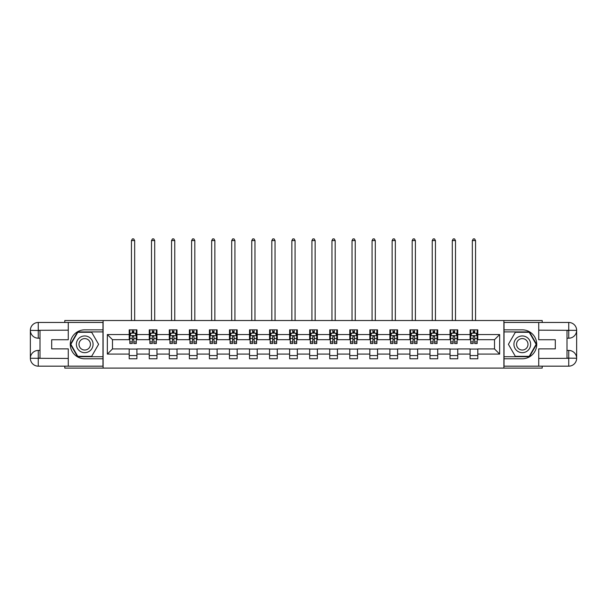<?xml version="1.0" encoding="UTF-8"?>
<svg xmlns="http://www.w3.org/2000/svg" width="607" height="607" viewBox="0 0 607 607"><rect width="100%" height="100%" fill="white"/><g stroke="black" fill="none" stroke-linecap="round" stroke-linejoin="round"><path stroke-width="0.91" d="M64.797 366.165L64.797 368.092L542.203 368.092L542.203 366.165M542.203 322.461L542.203 320.534L503.893 320.534L503.893 368.092M503.893 320.534L64.797 320.534L64.797 322.461M103.107 368.092L103.107 320.534M477.8 334.54L477.8 329.851L470.091 329.851L470.091 334.54L457.746 334.54L457.746 329.851L450.037 329.851L450.037 334.54L437.7 334.54L437.7 329.851L429.984 329.851L429.984 334.54L417.646 334.54L417.646 329.851L409.93 329.851L409.93 334.54L397.593 334.54L397.593 329.851L389.876 329.851L389.876 334.54L377.539 334.54L377.539 329.851L369.83 329.851L369.83 334.54L357.485 334.54L357.485 329.851L349.776 329.851L349.776 334.54L337.431 334.54L337.431 329.851L329.722 329.851L329.722 334.54L317.385 334.54L317.385 329.851L309.669 329.851L309.669 334.54L297.331 334.54L297.331 329.851L289.615 329.851L289.615 334.54L277.278 334.54L277.278 329.851L269.569 329.851L269.569 334.54L257.224 334.54L257.224 329.851L249.515 329.851L249.515 334.54L237.17 334.54L237.17 329.851L229.461 329.851L229.461 334.54L217.124 334.54L217.124 329.851L209.407 329.851L209.407 334.54L197.07 334.54L197.07 329.851L189.354 329.851L189.354 334.54L177.016 334.54L177.016 329.851L169.3 329.851L169.3 334.54L156.963 334.54L156.963 329.851L149.254 329.851L149.254 334.54L136.909 334.54L136.909 329.851L129.2 329.851L129.2 334.54L107.348 334.54L107.348 354.078L112.485 348.942L129.2 348.942L129.2 358.775L136.909 358.775L136.909 348.942L149.254 348.942L149.254 358.775L156.963 358.775L156.963 348.942L169.3 348.942L169.3 358.775L177.016 358.775L177.016 348.942L189.354 348.942L189.354 358.775L197.07 358.775L197.07 348.942L209.407 348.942L209.407 358.775L217.124 358.775L217.124 348.942L229.461 348.942L229.461 358.775L237.17 358.775L237.17 348.942L249.515 348.942L249.515 358.775L257.224 358.775L257.224 348.942L269.569 348.942L269.569 358.775L277.278 358.775L277.278 348.942L289.615 348.942L289.615 358.775L297.331 358.775L297.331 348.942L309.669 348.942L309.669 358.775L317.385 358.775L317.385 348.942L329.722 348.942L329.722 358.775L337.431 358.775L337.431 348.942L349.776 348.942L349.776 358.775L357.485 358.775L357.485 348.942L369.83 348.942L369.83 358.775L377.539 358.775L377.539 348.942L389.876 348.942L389.876 358.775L397.593 358.775L397.593 348.942L409.93 348.942L409.93 358.775L417.646 358.775L417.646 348.942L429.984 348.942L429.984 358.775L437.7 358.775L437.7 348.942L450.037 348.942L450.037 358.775L457.746 358.775L457.746 348.942L470.091 348.942L470.091 358.775L477.8 358.775L477.8 348.942L494.515 348.942L494.515 339.685L477.8 339.685L477.8 334.54L499.652 334.54L499.652 354.078L477.8 354.078M470.091 354.078L457.746 354.078M450.037 354.078L437.7 354.078M429.984 354.078L417.646 354.078M409.93 354.078L397.593 354.078M389.876 354.078L377.539 354.078M369.83 354.078L357.485 354.078M349.776 354.078L337.431 354.078M329.722 354.078L317.385 354.078M309.669 354.078L297.331 354.078M289.615 354.078L277.278 354.078M269.569 354.078L257.224 354.078M249.515 354.078L237.17 354.078M229.461 354.078L217.124 354.078M209.407 354.078L197.07 354.078M189.354 354.078L177.016 354.078M169.3 354.078L156.963 354.078M149.254 354.078L136.909 354.078M129.2 354.078L107.348 354.078M470.091 334.54L470.091 339.685L457.746 339.685L457.746 334.54M450.037 334.54L450.037 339.685L437.7 339.685L437.7 334.54M429.984 334.54L429.984 339.685L417.646 339.685L417.646 334.54M409.93 334.54L409.93 339.685L397.593 339.685L397.593 334.54M389.876 334.54L389.876 339.685L377.539 339.685L377.539 334.54M369.83 334.54L369.83 339.685L357.485 339.685L357.485 334.54M349.776 334.54L349.776 339.685L337.431 339.685L337.431 334.54M329.722 334.54L329.722 339.685L317.385 339.685L317.385 334.54M309.669 334.54L309.669 339.685L297.331 339.685L297.331 334.54M289.615 334.54L289.615 339.685L277.278 339.685L277.278 334.54M269.569 334.54L269.569 339.685L257.224 339.685L257.224 334.54M249.515 334.54L249.515 339.685L237.17 339.685L237.17 334.54M229.461 334.54L229.461 339.685L217.124 339.685L217.124 334.54M209.407 334.54L209.407 339.685L197.07 339.685L197.07 334.54M189.354 334.54L189.354 339.685L177.016 339.685L177.016 334.54M169.3 334.54L169.3 339.685L156.963 339.685L156.963 334.54M149.254 334.54L149.254 339.685L136.909 339.685L136.909 334.54M129.2 334.54L129.2 339.685L112.485 339.685L107.348 334.54M112.485 339.685L112.485 348.942M499.652 354.078L494.515 348.942M494.515 339.685L499.652 334.54M129.2 333.061L129.837 333.061M132.28 333.061L133.828 333.061M136.272 333.061L136.909 333.061M129.2 339.556L129.837 339.556M132.28 339.556L133.828 339.556M136.272 339.556L136.909 339.556M129.2 349.071L136.909 349.071M129.2 355.558L136.909 355.558M149.254 349.071L156.963 349.071M149.254 355.558L156.963 355.558M149.254 333.061L149.891 333.061M152.334 333.061L153.875 333.061M156.318 333.061L156.963 333.061M149.254 339.556L149.891 339.556M152.334 339.556L153.875 339.556M156.318 339.556L156.963 339.556M169.3 349.071L177.016 349.071M169.3 355.558L177.016 355.558M169.3 333.061L169.945 333.061M172.388 333.061L173.928 333.061M176.371 333.061L177.016 333.061M169.3 339.556L169.945 339.556M172.388 339.556L173.928 339.556M176.371 339.556L177.016 339.556M189.354 349.071L197.07 349.071M189.354 355.558L197.07 355.558M189.354 333.061L189.999 333.061M192.442 333.061L193.982 333.061M196.425 333.061L197.07 333.061M189.354 339.556L189.999 339.556M192.442 339.556L193.982 339.556M196.425 339.556L197.07 339.556M209.407 349.071L217.124 349.071M209.407 355.558L217.124 355.558M209.407 333.061L210.052 333.061M212.496 333.061L214.036 333.061M216.479 333.061L217.124 333.061M209.407 339.556L210.052 339.556M212.496 339.556L214.036 339.556M216.479 339.556L217.124 339.556M229.461 349.071L237.17 349.071M229.461 355.558L237.17 355.558M229.461 333.061L230.106 333.061M232.542 333.061L234.09 333.061M236.533 333.061L237.17 333.061M229.461 339.556L230.106 339.556M232.542 339.556L234.09 339.556M236.533 339.556L237.17 339.556M249.515 349.071L257.224 349.071M249.515 355.558L257.224 355.558M249.515 333.061L250.152 333.061M252.595 333.061L254.143 333.061M256.579 333.061L257.224 333.061M249.515 339.556L250.152 339.556M252.595 339.556L254.143 339.556M256.579 339.556L257.224 339.556M269.569 349.071L277.278 349.071M269.569 355.558L277.278 355.558M269.569 333.061L270.206 333.061M272.649 333.061L274.189 333.061M276.633 333.061L277.278 333.061M269.569 339.556L270.206 339.556M272.649 339.556L274.189 339.556M276.633 339.556L277.278 339.556M289.615 349.071L297.331 349.071M289.615 355.558L297.331 355.558M289.615 333.061L290.26 333.061M292.703 333.061L294.243 333.061M296.686 333.061L297.331 333.061M289.615 339.556L290.26 339.556M292.703 339.556L294.243 339.556M296.686 339.556L297.331 339.556M309.669 349.071L317.385 349.071M309.669 355.558L317.385 355.558M309.669 333.061L310.314 333.061M312.757 333.061L314.297 333.061M316.74 333.061L317.385 333.061M309.669 339.556L310.314 339.556M312.757 339.556L314.297 339.556M316.74 339.556L317.385 339.556M329.722 349.071L337.431 349.071M329.722 355.558L337.431 355.558M329.722 333.061L330.367 333.061M332.811 333.061L334.351 333.061M336.794 333.061L337.431 333.061M329.722 339.556L330.367 339.556M332.811 339.556L334.351 339.556M336.794 339.556L337.431 339.556M349.776 349.071L357.485 349.071M349.776 355.558L357.485 355.558M349.776 333.061L350.421 333.061M352.857 333.061L354.405 333.061M356.848 333.061L357.485 333.061M349.776 339.556L350.421 339.556M352.857 339.556L354.405 339.556M356.848 339.556L357.485 339.556M369.83 349.071L377.539 349.071M369.83 355.558L377.539 355.558M369.83 333.061L370.467 333.061M372.91 333.061L374.458 333.061M376.894 333.061L377.539 333.061M369.83 339.556L370.467 339.556M372.91 339.556L374.458 339.556M376.894 339.556L377.539 339.556M389.876 349.071L397.593 349.071M389.876 355.558L397.593 355.558M389.876 333.061L390.521 333.061M392.964 333.061L394.504 333.061M396.948 333.061L397.593 333.061M389.876 339.556L390.521 339.556M392.964 339.556L394.504 339.556M396.948 339.556L397.593 339.556M409.93 349.071L417.646 349.071M409.93 355.558L417.646 355.558M409.93 333.061L410.575 333.061M413.018 333.061L414.558 333.061M417.001 333.061L417.646 333.061M409.93 339.556L410.575 339.556M413.018 339.556L414.558 339.556M417.001 339.556L417.646 339.556M429.984 349.071L437.7 349.071M429.984 355.558L437.7 355.558M429.984 333.061L430.629 333.061M433.072 333.061L434.612 333.061M437.055 333.061L437.7 333.061M429.984 339.556L430.629 339.556M433.072 339.556L434.612 339.556M437.055 339.556L437.7 339.556M450.037 349.071L457.746 349.071M450.037 355.558L457.746 355.558M450.037 333.061L450.682 333.061M453.126 333.061L454.666 333.061M457.109 333.061L457.746 333.061M450.037 339.556L450.682 339.556M453.126 339.556L454.666 339.556M457.109 339.556L457.746 339.556M470.091 349.071L477.8 349.071M470.091 355.558L477.8 355.558M470.091 333.061L470.728 333.061M473.172 333.061L474.72 333.061M477.163 333.061L477.8 333.061M470.091 339.556L470.728 339.556M473.172 339.556L474.72 339.556M477.163 339.556L477.8 339.556M133.828 331.521L132.28 331.521M136.272 341.931L133.828 341.931L133.828 343.539L136.272 343.539L136.272 335.701L134.982 333.129L131.127 333.129L129.837 335.701L129.837 343.539L132.28 343.539L132.28 341.931L129.837 341.931M129.837 335.701L129.837 329.851M136.272 335.701L136.272 329.851M132.28 333.129L132.28 329.851M133.828 329.851L133.828 333.129M133.828 341.931L133.828 336.665L132.971 335.899L132.288 336.559L132.28 341.931M134.663 320.534L134.663 240.577L131.446 240.577L131.446 320.534M131.446 240.577L132.409 238.908L133.699 238.908L134.663 240.577M88.903 337.075A8.354 8.354 0 0 0 77.484 340.132A8.354 8.354 0 0 0 80.549 351.544A8.354 8.354 0 0 0 91.961 348.486A8.354 8.354 0 0 0 88.903 337.075M87.583 339.359A5.721 5.721 0 0 0 79.767 341.453A5.721 5.721 0 0 0 81.862 349.268A5.721 5.721 0 0 0 89.677 347.174A5.721 5.721 0 0 0 87.583 339.359M91.665 356.332L77.787 356.332L70.844 344.313L77.787 332.295L91.665 332.295L98.6 344.313L91.665 356.332M526.451 337.075A8.354 8.354 0 0 0 515.039 340.132A8.354 8.354 0 0 0 518.097 351.544A8.354 8.354 0 0 0 529.516 348.486A8.354 8.354 0 0 0 526.451 337.075M525.138 339.359A5.721 5.721 0 0 0 517.323 341.453A5.721 5.721 0 0 0 519.417 349.268A5.721 5.721 0 0 0 527.233 347.174A5.721 5.721 0 0 0 525.138 339.359M529.213 356.332L515.335 356.332L508.4 344.313L515.335 332.295L529.213 332.295L536.156 344.313L529.213 356.332M39.994 338.205L38.256 338.205A7.906 7.906 0 0 1 30.35 330.367A7.906 7.906 0 0 1 38.256 322.461L102.978 322.461L102.978 329.851L84.722 329.851A14.462 14.462 0 0 0 70.26 344.313A14.462 14.462 0 0 0 84.722 358.775L102.978 358.775L102.978 366.165L38.256 366.165A7.906 7.906 0 0 1 30.35 358.259A7.906 7.906 0 0 1 38.256 350.421L39.994 350.421M102.978 358.775L102.978 329.851M68.272 322.461L68.272 339.745L51.686 339.745L51.686 348.873L68.272 348.873L68.272 366.165M38.256 338.205A7.906 7.906 0 0 1 30.35 330.367L38.256 330.496L38.256 338.205A7.906 7.906 0 0 1 30.35 330.367L30.35 358.259L68.272 358.449M38.256 358.449L38.256 366.165A7.906 7.906 0 0 1 30.35 358.259A7.906 7.906 0 0 1 38.256 350.421L38.256 358.13L39.994 358.13L39.994 330.496L38.256 330.496M102.978 331.908L77.559 331.908L70.397 344.313L77.559 356.719L102.978 356.719M567.006 350.421L568.744 350.421A7.906 7.906 0 0 1 576.65 358.259A7.906 7.906 0 0 1 568.744 366.165L504.022 366.165L504.022 358.775L522.278 358.775A14.462 14.462 0 0 0 536.74 344.313A14.462 14.462 0 0 0 522.278 329.851L504.022 329.851L504.022 322.461L568.744 322.461A7.906 7.906 0 0 1 576.65 330.367A7.906 7.906 0 0 1 568.744 338.205L567.006 338.205M504.022 329.851L504.022 358.775M538.728 366.165L538.728 348.873L555.314 348.873L555.314 339.745L538.728 339.745L538.728 322.461M568.744 350.421A7.906 7.906 0 0 1 576.65 358.259L568.744 358.13L568.744 350.421A7.906 7.906 0 0 1 576.65 358.259L576.65 330.367L538.728 330.17M568.744 330.17L568.744 322.461A7.906 7.906 0 0 1 576.65 330.367A7.906 7.906 0 0 1 568.744 338.205L568.744 330.496L567.006 330.496L567.006 358.13L568.744 358.13M504.022 356.719L529.441 356.719L536.603 344.313L529.441 331.908L504.022 331.908M153.875 331.521L152.334 331.521M156.318 341.931L153.875 341.931L153.875 343.539L156.318 343.539L156.318 335.701L155.035 333.129L151.181 333.129L149.891 335.701L149.891 343.539L152.334 343.539L152.334 341.931L149.891 341.931M149.891 335.701L149.891 329.851M156.318 335.701L156.318 329.851M152.334 333.129L152.334 329.851M153.875 329.851L153.875 333.129M153.875 341.931L153.875 336.665L153.025 335.899L152.342 336.559L152.334 341.931M154.717 320.534L154.717 240.577L151.5 240.577L151.5 320.534M151.5 240.577L152.463 238.908L153.753 238.908L154.717 240.577M173.928 331.521L172.388 331.521M176.371 341.931L173.928 341.931L173.928 343.539L176.371 343.539L176.371 335.701L175.089 333.129L171.235 333.129L169.945 335.701L169.945 343.539L172.388 343.539L172.388 341.931L169.945 341.931M169.945 335.701L169.945 329.851M176.371 335.701L176.371 329.851M172.388 333.129L172.388 329.851M173.928 329.851L173.928 333.129M173.928 341.931L173.928 336.665L173.078 335.899L172.396 336.559L172.388 341.931M174.763 320.534L174.763 240.577L171.553 240.577L171.553 320.534M171.553 240.577L172.517 238.908L173.799 238.908L174.763 240.577M193.982 331.521L192.442 331.521M196.425 341.931L193.982 341.931L193.982 343.539L196.425 343.539L196.425 335.701L195.143 333.129L191.281 333.129L189.999 335.701L189.999 343.539L192.442 343.539L192.442 341.931L189.999 341.931M189.999 335.701L189.999 329.851M196.425 335.701L196.425 329.851M192.442 333.129L192.442 329.851M193.982 329.851L193.982 333.129M193.982 341.931L193.982 336.665L193.132 335.899L192.449 336.559L192.442 341.931M194.817 320.534L194.817 240.577L191.607 240.577L191.607 320.534M191.607 240.577L192.571 238.908L193.853 238.908L194.817 240.577M214.036 331.521L212.496 331.521M216.479 341.931L214.036 341.931L214.036 343.539L216.479 343.539L216.479 335.701L215.189 333.129L211.335 333.129L210.052 335.701L210.052 343.539L212.496 343.539L212.496 341.931L210.052 341.931M210.052 335.701L210.052 329.851M216.479 335.701L216.479 329.851M212.496 333.129L212.496 329.851M214.036 329.851L214.036 333.129M214.036 341.931L214.036 336.665L213.186 335.899L212.503 336.559L212.496 341.931M214.87 320.534L214.87 240.577L211.661 240.577L211.661 320.534M211.661 240.577L212.625 238.908L213.907 238.908L214.87 240.577M234.09 331.521L232.542 331.521M236.533 341.931L234.09 341.931L234.09 343.539L236.533 343.539L236.533 335.701L235.243 333.129L231.388 333.129L230.106 335.701L230.106 343.539L232.542 343.539L232.542 341.931L230.106 341.931M230.106 335.701L230.106 329.851M236.533 335.701L236.533 329.851M232.542 333.129L232.542 329.851M234.09 329.851L234.09 333.129M234.09 341.931L234.09 336.665L233.232 335.899L232.549 336.559L232.542 341.931M234.924 320.534L234.924 240.577L231.707 240.577L231.707 320.534M231.707 240.577L232.671 238.908L233.961 238.908L234.924 240.577M254.143 331.521L252.595 331.521M256.579 341.931L254.143 341.931L254.143 343.539L256.579 343.539L256.579 335.701L255.297 333.129L251.442 333.129L250.152 335.701L250.152 343.539L252.595 343.539L252.595 341.931L250.152 341.931M250.152 335.701L250.152 329.851M256.579 335.701L256.579 329.851M252.595 333.129L252.595 329.851M254.143 329.851L254.143 333.129M254.143 341.931L254.143 336.665L253.286 335.899L252.603 336.559L252.595 341.931M254.978 320.534L254.978 240.577L251.761 240.577L251.761 320.534M251.761 240.577L252.724 238.908L254.014 238.908L254.978 240.577M274.189 331.521L272.649 331.521M276.633 341.931L274.189 341.931L274.189 343.539L276.633 343.539L276.633 335.701L275.35 333.129L271.496 333.129L270.206 335.701L270.206 343.539L272.649 343.539L272.649 341.931L270.206 341.931M270.206 335.701L270.206 329.851M276.633 335.701L276.633 329.851M272.649 333.129L272.649 329.851M274.189 329.851L274.189 333.129M274.189 341.931L274.189 336.665L273.34 335.899L272.657 336.559L272.649 341.931M275.032 320.534L275.032 240.577L271.815 240.577L271.815 320.534M271.815 240.577L272.778 238.908L274.06 238.908L275.032 240.577M294.243 331.521L292.703 331.521M296.686 341.931L294.243 341.931L294.243 343.539L296.686 343.539L296.686 335.701L295.404 333.129L291.542 333.129L290.26 335.701L290.26 343.539L292.703 343.539L292.703 341.931L290.26 341.931M290.26 335.701L290.26 329.851M296.686 335.701L296.686 329.851M292.703 333.129L292.703 329.851M294.243 329.851L294.243 333.129M294.243 341.931L294.243 336.665L293.393 335.899L292.711 336.559L292.703 341.931M295.078 320.534L295.078 240.577L291.868 240.577L291.868 320.534M291.868 240.577L292.832 238.908L294.114 238.908L295.078 240.577M314.297 331.521L312.757 331.521M316.74 341.931L314.297 341.931L314.297 343.539L316.74 343.539L316.74 335.701L315.458 333.129L311.596 333.129L310.314 335.701L310.314 343.539L312.757 343.539L312.757 341.931L310.314 341.931M310.314 335.701L310.314 329.851M316.74 335.701L316.74 329.851M312.757 333.129L312.757 329.851M314.297 329.851L314.297 333.129M314.297 341.931L314.297 336.665L313.447 335.899L312.764 336.559L312.757 341.931M315.132 320.534L315.132 240.577L311.922 240.577L311.922 320.534M311.922 240.577L312.886 238.908L314.168 238.908L315.132 240.577M334.351 331.521L332.811 331.521M336.794 341.931L334.351 341.931L334.351 343.539L336.794 343.539L336.794 335.701L335.504 333.129L331.65 333.129L330.367 335.701L330.367 343.539L332.811 343.539L332.811 341.931L330.367 341.931M330.367 335.701L330.367 329.851M336.794 335.701L336.794 329.851M332.811 333.129L332.811 329.851M334.351 329.851L334.351 333.129M334.351 341.931L334.351 336.665L333.501 335.899L332.818 336.559L332.811 341.931M335.185 320.534L335.185 240.577L331.968 240.577L331.968 320.534M331.968 240.577L332.94 238.908L334.222 238.908L335.185 240.577M354.405 331.521L352.857 331.521M356.848 341.931L354.405 341.931L354.405 343.539L356.848 343.539L356.848 335.701L355.558 333.129L351.703 333.129L350.421 335.701L350.421 343.539L352.857 343.539L352.857 341.931L350.421 341.931M350.421 335.701L350.421 329.851M356.848 335.701L356.848 329.851M352.857 333.129L352.857 329.851M354.405 329.851L354.405 333.129M354.405 341.931L354.405 336.665L353.547 335.899L352.864 336.559L352.857 341.931M355.239 320.534L355.239 240.577L352.022 240.577L352.022 320.534M352.022 240.577L352.986 238.908L354.276 238.908L355.239 240.577M374.458 331.521L372.91 331.521M376.894 341.931L374.458 341.931L374.458 343.539L376.894 343.539L376.894 335.701L375.612 333.129L371.757 333.129L370.467 335.701L370.467 343.539L372.91 343.539L372.91 341.931L370.467 341.931M370.467 335.701L370.467 329.851M376.894 335.701L376.894 329.851M372.91 333.129L372.91 329.851M374.458 329.851L374.458 333.129M374.458 341.931L374.458 336.665L373.601 335.899L372.918 336.559L372.91 341.931M375.293 320.534L375.293 240.577L372.076 240.577L372.076 320.534M372.076 240.577L373.039 238.908L374.329 238.908L375.293 240.577M394.504 331.521L392.964 331.521M396.948 341.931L394.504 341.931L394.504 343.539L396.948 343.539L396.948 335.701L395.665 333.129L391.811 333.129L390.521 335.701L390.521 343.539L392.964 343.539L392.964 341.931L390.521 341.931M390.521 335.701L390.521 329.851M396.948 335.701L396.948 329.851M392.964 333.129L392.964 329.851M394.504 329.851L394.504 333.129M394.504 341.931L394.504 336.665L393.655 335.899L392.972 336.559L392.964 341.931M395.339 320.534L395.339 240.577L392.13 240.577L392.13 320.534M392.13 240.577L393.093 238.908L394.375 238.908L395.339 240.577M414.558 331.521L413.018 331.521M417.001 341.931L414.558 341.931L414.558 343.539L417.001 343.539L417.001 335.701L415.719 333.129L411.857 333.129L410.575 335.701L410.575 343.539L413.018 343.539L413.018 341.931L410.575 341.931M410.575 335.701L410.575 329.851M417.001 335.701L417.001 329.851M413.018 333.129L413.018 329.851M414.558 329.851L414.558 333.129M414.558 341.931L414.558 336.665L413.708 335.899L413.026 336.559L413.018 341.931M415.393 320.534L415.393 240.577L412.183 240.577L412.183 320.534M412.183 240.577L413.147 238.908L414.429 238.908L415.393 240.577M434.612 331.521L433.072 331.521M437.055 341.931L434.612 341.931L434.612 343.539L437.055 343.539L437.055 335.701L435.765 333.129L431.911 333.129L430.629 335.701L430.629 343.539L433.072 343.539L433.072 341.931L430.629 341.931M430.629 335.701L430.629 329.851M437.055 335.701L437.055 329.851M433.072 333.129L433.072 329.851M434.612 329.851L434.612 333.129M434.612 341.931L434.612 336.665L433.762 335.899L433.079 336.559L433.072 341.931M435.447 320.534L435.447 240.577L432.237 240.577L432.237 320.534M432.237 240.577L433.201 238.908L434.483 238.908L435.447 240.577M454.666 331.521L453.126 331.521M457.109 341.931L454.666 341.931L454.666 343.539L457.109 343.539L457.109 335.701L455.819 333.129L451.965 333.129L450.682 335.701L450.682 343.539L453.126 343.539L453.126 341.931L450.682 341.931M450.682 335.701L450.682 329.851M457.109 335.701L457.109 329.851M453.126 333.129L453.126 329.851M454.666 329.851L454.666 333.129M454.666 341.931L454.666 336.665L453.808 335.899L453.126 336.559L453.126 341.931M455.5 320.534L455.5 240.577L452.283 240.577L452.283 320.534M452.283 240.577L453.247 238.908L454.537 238.908L455.5 240.577M474.72 331.521L473.172 331.521M477.163 341.931L474.72 341.931L474.72 343.539L477.163 343.539L477.163 335.701L475.873 333.129L472.018 333.129L470.728 335.701L470.728 343.539L473.172 343.539L473.172 341.931L470.728 341.931M470.728 335.701L470.728 329.851M477.163 335.701L477.163 329.851M473.172 333.129L473.172 329.851M474.72 329.851L474.72 333.129M474.72 341.931L474.72 336.665L473.862 335.899L473.179 336.559L473.172 341.931M475.554 320.534L475.554 240.577L472.337 240.577L472.337 320.534M472.337 240.577L473.301 238.908L474.591 238.908L475.554 240.577M136.234 335.633L129.875 335.633M129.837 333.281L131.051 333.281M135.058 333.281L136.272 333.281M132.28 338.486L129.837 338.486M136.272 338.486L133.828 338.486M133.828 332.34L132.28 332.34M68.272 330.17L38.074 330.314M30.35 358.259A7.906 7.906 0 0 1 38.256 350.421M30.35 330.367A7.906 7.906 0 0 1 38.256 322.461L38.256 330.17M538.728 358.449L568.926 358.312M576.65 330.367A7.906 7.906 0 0 1 568.744 338.205M576.65 358.259A7.906 7.906 0 0 1 568.744 366.165L568.744 358.449M156.287 335.633L149.929 335.633M149.891 333.281L151.105 333.281M155.111 333.281L156.318 333.281M152.334 338.486L149.891 338.486M156.318 338.486L153.875 338.486M153.875 332.34L152.334 332.34M176.341 335.633L169.975 335.633M169.945 333.281L171.151 333.281M175.165 333.281L176.371 333.281M172.388 338.486L169.945 338.486M176.371 338.486L173.928 338.486M173.928 332.34L172.388 332.34M196.395 335.633L190.029 335.633M189.999 333.281L191.205 333.281M195.219 333.281L196.425 333.281M192.442 338.486L189.999 338.486M196.425 338.486L193.982 338.486M193.982 332.34L192.442 332.34M216.449 335.633L210.083 335.633M210.052 333.281L211.259 333.281M215.273 333.281L216.479 333.281M212.496 338.486L210.052 338.486M216.479 338.486L214.036 338.486M214.036 332.34L212.496 332.34M236.495 335.633L230.136 335.633M230.106 333.281L231.313 333.281M235.319 333.281L236.533 333.281M232.542 338.486L230.106 338.486M236.533 338.486L234.09 338.486M234.09 332.34L232.542 332.34M256.549 335.633L250.19 335.633M250.152 333.281L251.366 333.281M255.372 333.281L256.579 333.281M252.595 338.486L250.152 338.486M256.579 338.486L254.143 338.486M254.143 332.34L252.595 332.34M276.602 335.633L270.236 335.633M270.206 333.281L271.412 333.281M275.426 333.281L276.633 333.281M272.649 338.486L270.206 338.486M276.633 338.486L274.189 338.486M274.189 332.34L272.649 332.34M296.656 335.633L290.29 335.633M290.26 333.281L291.466 333.281M295.48 333.281L296.686 333.281M292.703 338.486L290.26 338.486M296.686 338.486L294.243 338.486M294.243 332.34L292.703 332.34M316.71 335.633L310.344 335.633M310.314 333.281L311.52 333.281M315.534 333.281L316.74 333.281M312.757 338.486L310.314 338.486M316.74 338.486L314.297 338.486M314.297 332.34L312.757 332.34M336.764 335.633L330.398 335.633M330.367 333.281L331.574 333.281M335.588 333.281L336.794 333.281M332.811 338.486L330.367 338.486M336.794 338.486L334.351 338.486M334.351 332.34L332.811 332.34M356.81 335.633L350.451 335.633M350.421 333.281L351.628 333.281M355.634 333.281L356.848 333.281M352.857 338.486L350.421 338.486M356.848 338.486L354.405 338.486M354.405 332.34L352.857 332.34M376.864 335.633L370.505 335.633M370.467 333.281L371.681 333.281M375.687 333.281L376.894 333.281M372.91 338.486L370.467 338.486M376.894 338.486L374.458 338.486M374.458 332.34L372.91 332.34M396.917 335.633L390.551 335.633M390.521 333.281L391.727 333.281M395.741 333.281L396.948 333.281M392.964 338.486L390.521 338.486M396.948 338.486L394.504 338.486M394.504 332.34L392.964 332.34M416.971 335.633L410.605 335.633M410.575 333.281L411.781 333.281M415.795 333.281L417.001 333.281M413.018 338.486L410.575 338.486M417.001 338.486L414.558 338.486M414.558 332.34L413.018 332.34M437.025 335.633L430.659 335.633M430.629 333.281L431.835 333.281M435.849 333.281L437.055 333.281M433.072 338.486L430.629 338.486M437.055 338.486L434.612 338.486M434.612 332.34L433.072 332.34M457.071 335.633L450.713 335.633M450.682 333.281L451.889 333.281M455.895 333.281L457.109 333.281M453.126 338.486L450.682 338.486M457.109 338.486L454.666 338.486M454.666 332.34L453.126 332.34M477.125 335.633L470.766 335.633M470.728 333.281L471.942 333.281M475.949 333.281L477.163 333.281M473.172 338.486L470.728 338.486M477.163 338.486L474.72 338.486M474.72 332.34L473.172 332.34"/></g></svg>
